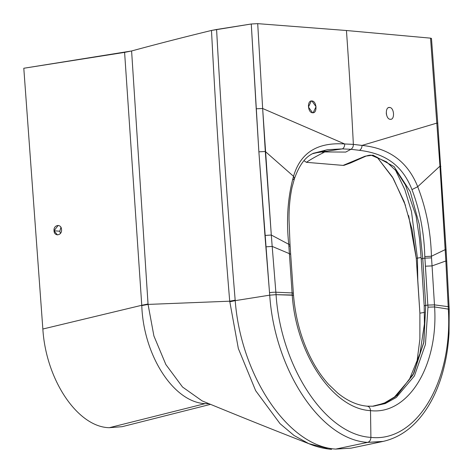 <?xml version="1.0" encoding="UTF-8"?>
<svg xmlns="http://www.w3.org/2000/svg" width="473" height="473" viewBox="0 0 473 473"><rect width="100%" height="100%" fill="white"/><g stroke="black" fill="none" stroke-linecap="round" stroke-linejoin="round"><path stroke-width="0.71" d="M351.126 448.15L335.747 449.084C287.874 446.429 240.781 375.184 235.217 300.645L269.722 295.158L269.527 292.651L269.722 295.158L235.217 300.645L235.176 300.16C227.726 209.811 221.53 119.58 216.593 29.48L251.275 23.993L256.212 108.784L262.651 108.5L344.675 143.963L353.355 144.383C351.77 112.444 349.216 69.218 346.437 30.514L430.536 38.147L346.437 30.514L257.708 23.65L251.275 23.993L211.49 30.449C183.595 37.237 156.965 44.078 131.6 50.972L23.798 68.26L42.848 329.025L141.764 305.28L141.782 305.599L148.067 304.411L153.908 335.978L165.869 364.565L182.543 387.032L202.119 400.891L182.543 387.032L165.869 364.559L153.908 335.978L148.067 304.411L229.712 301.195L235.176 300.16C227.726 209.805 221.53 119.574 216.587 29.468M216.593 29.474L211.49 30.449C216.143 120.509 222.215 210.757 229.712 301.195L148.067 304.411L141.782 305.599C143.467 355.371 173.561 402.298 205.111 403.646C173.561 402.298 143.467 355.371 141.782 305.599L141.764 305.28L42.848 329.025C45.993 380.032 77.738 427.137 109.304 427.698C77.738 427.137 45.993 380.032 42.848 329.025L23.798 68.26L124.6 52.379L141.764 305.28L124.6 52.379L131.6 50.972L148.037 303.991L141.764 305.28L148.037 303.991L148.061 304.411L131.6 50.972C156.965 44.078 183.595 37.237 211.49 30.449C216.143 120.509 222.215 210.757 229.712 301.195L238.345 348.542L255.668 390.71L280.016 423.648L294.04 435.479L308.804 443.668L294.035 435.479L280.016 423.648L255.668 390.704L238.345 348.542L229.712 301.195L235.176 300.16L235.217 300.645L229.76 301.786L235.217 300.645C240.781 375.184 287.874 446.429 335.747 449.084L367.645 442.379C369.685 441.729 370.773 440.067 370.903 437.383C324.969 434.823 280.737 366.256 276.061 294.673L269.722 295.158C274.565 369.017 320.209 439.736 367.645 442.379L383.124 441.404C398.479 437.903 411.646 428.94 422.62 414.502C431.216 403.144 437.821 389.427 442.432 373.351C446.802 357.529 448.203 345.852 449.031 333.4L449.202 309.472L448.327 309.117L448.209 306.67A4.771 0.668 -2.8 0 1 449.084 307.012L449.202 309.472L448.327 309.117C452.939 380.7 416.973 442.545 370.903 437.383C370.773 440.067 369.685 441.729 367.645 442.379L335.747 449.084M430.536 38.147L436.815 123.11L437.773 123.358L431.477 38.425L430.536 38.147L436.815 123.11L362.028 145.418L353.355 144.383C351.77 112.444 349.216 69.218 346.437 30.514L257.708 23.65L262.651 108.5L257.708 23.65L251.275 23.993L258.873 151.833L269.515 292.675A4.771 0.479 -4.7 0 1 275.86 292.219A4.771 0.479 -4.7 0 0 269.527 292.675L264.951 235.453L271.301 235.028L272.188 246.409L265.844 246.847M312.582 112.781C307.669 112.763 306.894 100.235 311.902 100.956C316.815 100.974 317.584 113.508 312.582 112.781L313.173 112.757L316.041 106.697L311.902 100.956L311.311 100.98L308.437 107.046L312.582 112.781M290.67 254.243L290.132 246.202L288.855 245.907L292.231 295.01C296.003 353.845 333.051 408.92 370.507 410.629L370.903 437.383C324.969 434.823 280.737 366.256 276.061 294.673L292.231 295.01C295.997 353.845 333.051 408.92 370.507 410.629C370.247 407.767 368.993 406.277 366.746 406.171C368.993 406.277 370.247 407.767 370.507 410.629C408.116 415.211 438.459 365.806 434.598 306.953C438.459 365.806 408.116 415.211 370.507 410.629L370.903 437.383C416.973 442.545 452.939 380.7 448.327 309.117L434.598 306.953L427.964 307.16L425.428 344.45L414.401 375.952L396.285 397.48L385.27 403.552L373.416 406.201L367.202 406.171C357.286 405.326 347.436 400.944 337.663 393.028L328.623 384.383C322.882 378.075 317.685 370.702 313.037 362.265C302.123 342.221 295.613 319.89 293.514 295.264L293.372 293.201L292.083 292.917L275.865 292.213L276.061 294.673L293.508 295.264L292.231 295.01L292.083 292.917L293.366 293.201L290.67 254.243L289.393 253.936L288.749 244.293L290.026 244.594L289.044 220.235C288.867 208.664 289.866 197.684 292.054 187.296L294.49 178.54C300.994 160.418 308.431 155.534 313.599 153.169L342.387 148.889L350.948 149.302L359.474 150.325C378.962 152.791 400.566 160.388 411.959 189.584C419.87 210.373 424.151 232.692 424.795 256.549L425.434 266.198L432.062 265.903L445.856 260.972L439.955 166.141L436.815 123.11L361.993 145.43M389.592 107.472C384.821 106.691 385.56 119.249 390.278 119.297C395.044 120.077 394.311 107.525 389.592 107.472L388.487 107.655L389.592 107.472C384.821 106.691 385.56 119.249 390.278 119.297C395.044 120.077 394.311 107.525 389.592 107.472L389.031 107.495M440.404 166.2L440.889 166.413L439.961 166.141L417.712 186.723C426.232 208.735 430.802 231.912 431.417 256.26C430.802 231.912 426.232 208.735 417.712 186.723L439.961 166.141L436.815 123.11L437.318 123.169M327.233 448.303L308.798 443.662C316.159 446.766 323.739 448.658 331.549 449.35M208.735 403.776L205.111 403.646L109.304 427.698L122.146 426.681L210.254 404.427M205.111 403.646L109.304 427.698M386.542 114.898L386.258 113.035L386.542 114.898M60.916 227.359L59.793 231.244L60.42 233.437L59.793 231.244L60.916 227.359M308.402 105.514L309.011 109.387L308.402 105.514M310.743 101.145L311.902 100.956L310.743 101.145M58.185 225.402L54.028 230.759L59.793 231.244L54.028 230.759C54.206 236.867 62.229 235.619 61.537 229.553C61.366 223.439 53.348 224.693 54.028 230.759L57.393 234.91M390.278 119.297L390.846 119.279M292.083 292.917L275.865 292.213L272.188 246.409L276.061 294.673L269.722 295.158C274.547 369.023 320.233 439.73 367.645 442.379L381.93 441.646M290.132 246.202L290.026 244.6L288.749 244.293L271.301 235.028L265.3 151.496L258.873 151.833L264.951 235.453L271.301 235.028L262.651 108.5L256.212 108.784L258.873 151.833L265.3 151.496L262.651 108.5L344.675 143.963C324.744 142.68 302.04 147.091 293.538 176.311L265.3 151.496L293.538 176.311C287.744 197.117 286.147 219.779 288.749 244.293L271.301 235.028L272.188 246.409L290.316 254.054M323.272 151.236L323.834 151.041C325.306 150.887 325.572 151.183 324.644 151.939L345.739 152.075L350.948 149.302L342.387 148.889C343.954 147.948 344.716 146.305 344.675 143.963C324.744 142.68 302.034 147.091 293.538 176.311C287.744 197.117 286.147 219.779 288.749 244.293M293.538 176.311L294.478 178.563L293.094 179.616M322.048 151.407L324.644 151.939L345.739 152.075L350.948 149.302C352.562 148.291 353.361 146.654 353.355 144.383L344.675 143.975M342.387 148.889L327.458 149.693L313.185 153.358M421.526 259.098C420.899 258.914 421.313 258.707 422.756 258.471L424.902 258.152L422.756 258.471L419.208 224.161L410.268 191.695L394.056 166.573L373.073 155.174L365.121 156.185L343.108 165.396L306.415 162.328C310.743 159.383 316.413 156.173 323.426 152.69L321.09 151.549L323.426 152.69L324.644 151.939C325.572 151.183 325.306 150.887 323.834 151.041L312.464 153.707M343.954 165.355L350.664 162.937L365.907 156.155C368.396 155.286 370.258 155.008 371.5 155.327L365.121 156.185L343.108 165.396L306.415 162.328L303.956 160.672L306.415 162.328C310.743 159.383 316.413 156.173 323.426 152.69L324.644 151.939M362.028 145.43L353.355 144.383C353.361 146.654 352.562 148.291 350.948 149.302L359.474 150.325C361.118 149.332 361.969 147.7 362.016 145.424C361.969 147.7 361.118 149.332 359.474 150.325C378.962 152.791 400.566 160.388 411.959 189.584L417.712 186.723C405.367 155.771 381.77 147.458 362.028 145.418C381.77 147.458 405.367 155.771 417.712 186.723L411.959 189.584C419.87 210.373 424.151 232.692 424.795 256.549L431.423 256.26L424.795 256.549L424.902 258.152L431.524 257.874L431.423 256.26L445.223 249.614L431.423 256.26L432.056 265.903L431.524 257.874L424.902 258.152L427.834 305.091L425.712 305.41C424.287 305.647 423.885 305.848 424.518 306.013C423.885 305.848 424.287 305.647 425.712 305.41L422.756 258.471L419.208 224.161L410.268 191.695L394.056 166.573L373.073 155.174L371.494 155.321M371.5 155.327L386.536 161.861L396.752 171.451L405.45 185.038L416.045 215.995L419.533 238.652L421.212 258.938L424.204 305.865L424.417 323.946L419.941 353.662L409.311 379.642L394.535 396.965L383.857 403.345L372.387 406.266L384.242 403.309L395.197 396.918L413.059 374.805L423.696 342.895L425.712 305.41L422.756 258.471M439.955 166.141L445.223 249.614L446.11 249.933L437.767 123.352M446.595 261.155L445.856 260.972L445.223 249.614L446.104 249.927L446.731 261.297L445.856 260.972L448.203 306.67A4.771 0.668 -2.8 0 1 449.084 307.012L446.731 261.297M343.108 165.396L344.054 165.325M373.41 406.206L385.264 403.558L396.285 397.48L414.401 375.952L425.428 344.45L427.964 307.16L427.834 305.091L425.712 305.41L423.885 341.855L413.899 373.167L397.007 395.452L386.577 402.269L375.243 405.887M434.598 306.953L448.327 309.117L448.209 306.67L434.468 304.86L434.598 306.953L434.468 304.86L427.834 305.091L427.964 307.16M448.203 306.67L445.85 260.972L432.062 265.903L425.434 266.198L427.834 305.091L434.468 304.86L448.209 306.67M434.468 304.86L432.062 265.903M421.118 257.501L417.428 258.128L411.469 211.443L404.752 189.431L395.333 169.76L404.752 189.431L411.469 211.443L417.428 258.128L417.789 280.318L419.894 313.173L424.518 312.381L419.894 313.173L419.882 339.212L416.713 363.932L419.882 339.212L419.894 313.173L416.258 258.24L412.095 229.571L404.226 201.865L392.407 176.991L377.087 157.16L393.3 178.481L405.467 205.377M417.428 258.128L416.258 258.24L417.428 258.128M417.789 280.318L416.258 258.24L408.642 215.605M202.16 400.909L202.024 400.85C239.923 416.488 275.517 430.761 308.804 443.662M323.136 151.259L312.44 153.719M351.191 448.138L382.964 441.439"/></g></svg>
